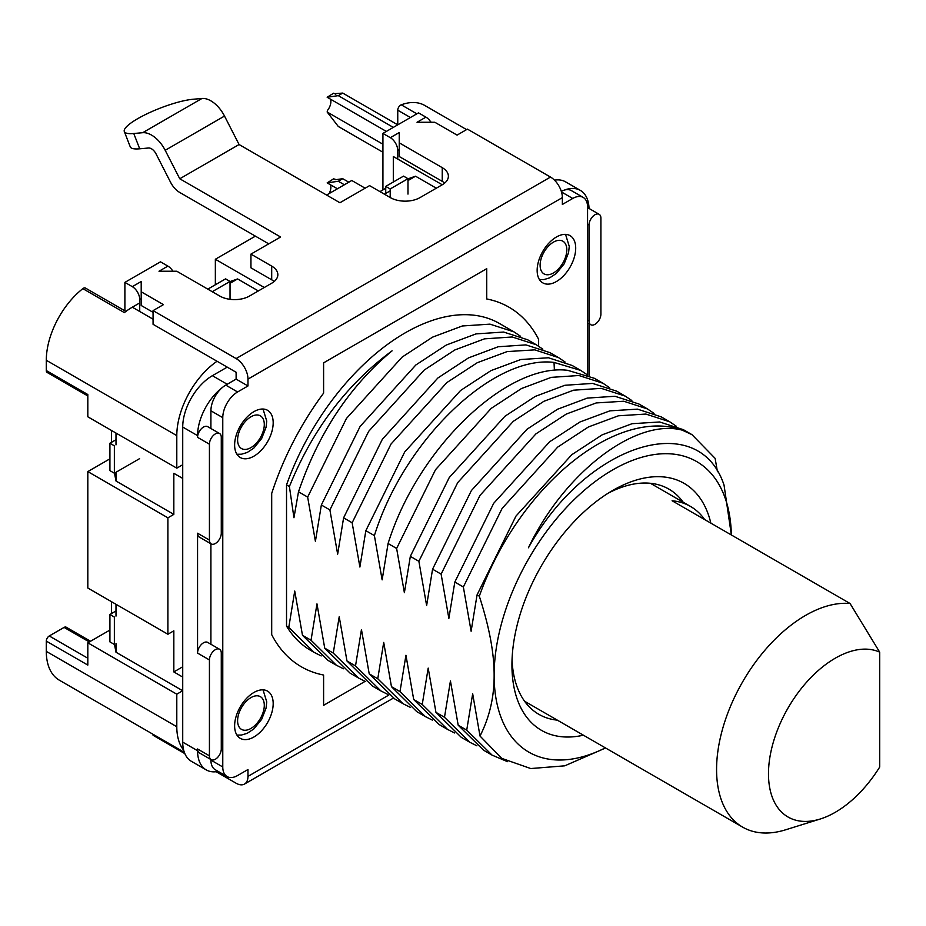 <?xml version="1.0" encoding="UTF-8"?>
<svg xmlns="http://www.w3.org/2000/svg" width="926" height="926" viewBox="0 0 926 926"><rect width="100%" height="100%" fill="white"/><g stroke="black" fill="none" stroke-linecap="round" stroke-linejoin="round"><path stroke-width="1.39" d="M227.217 367.136L212.39 375.69A41.948 24.215 -60 0 0 182.723 427.06L182.723 742.131A41.948 24.215 -60 0 0 191.416 761.334L206.243 769.9A41.948 24.215 -60 0 1 197.562 750.697L197.562 748.984A8.392 4.838 120 0 0 199.298 752.826L211.163 759.667A8.392 4.838 120 0 0 217.622 757.422A8.392 4.838 120 0 0 221.279 748.984L221.279 653.096A8.392 4.838 -60 0 0 219.543 649.253L207.679 642.401A8.392 4.838 120 0 0 201.22 644.646A8.392 4.838 120 0 0 197.562 653.096L197.562 533.226A8.392 4.838 120 0 0 199.298 537.068L211.163 543.921A8.392 4.838 -60 0 1 209.426 540.078L197.562 533.226M554.477 180.165A41.948 24.215 -60 0 1 565.531 181.832L580.359 190.397A41.948 24.215 -60 0 1 589.029 208.466M211.163 543.921A8.392 4.838 -60 0 0 217.622 541.675A8.392 4.838 -60 0 0 221.279 533.226L221.279 437.338A8.392 4.838 120 0 0 219.543 433.495L207.679 426.643A8.392 4.838 120 0 0 201.22 428.9A8.392 4.838 120 0 0 197.562 437.338L209.426 444.191L209.426 540.078M222.194 387.647A41.948 24.215 -60 0 0 197.562 435.625L197.562 437.338M247.971 385.968L237.6 391.964A20.974 12.107 120 0 0 222.772 417.649L210.908 410.797A20.974 12.107 -60 0 1 225.736 385.112L236.118 379.116L247.971 385.968L247.971 379.116A16.772 9.688 -120 0 0 236.118 358.57L153.068 310.627L153.068 324.32L236.118 372.264L236.118 379.116L227.217 384.255L212.39 375.69M564.409 190.073A41.948 24.215 -60 0 1 580.359 190.397M589.052 323.741L589.052 375.586M218.177 771.404A41.948 24.215 -60 0 1 206.243 769.9M538.631 346.185L538.631 339.321A207.621 119.871 120 0 0 508.976 307.189A207.621 119.871 120 0 0 486.729 298.959L486.729 268.679L323.602 362.853L323.602 393.133A207.621 119.871 120 0 0 271.7 493.431L271.7 634.669A207.621 119.871 120 0 0 301.355 666.801A207.621 119.871 120 0 0 323.602 675.042L323.602 705.323L365.11 681.362M286.528 626.092A188.742 108.967 120 0 0 310.8 650.457L314.145 652.39L288.785 627.388L286.528 626.092L286.528 484.888L289.398 486.544L293.947 517.738L298.496 491.799L307.652 497.088L315.407 541.34L321.357 504.994L329.899 509.925L337.654 554.176L343.604 517.831L352.146 522.773L359.89 567.025L365.839 530.679L374.393 535.61L382.137 579.861L388.087 543.516L396.629 548.458L404.384 592.709L410.334 556.364L418.876 561.295L426.631 605.546L432.569 569.201L441.123 574.132L448.867 618.394L454.816 582.049L463.359 586.98L471.114 631.231L477.064 594.886L479.309 596.182C489.275 626.867 494.218 653.247 494.137 675.355A167.768 96.86 120 0 0 605.349 747.861M307.652 497.088L346.44 418.483L402.139 357.089L432.511 337.168L462.34 325.975L489.958 324.146L513.999 331.89L499.542 323.533A188.742 108.967 120 0 0 286.528 484.888M321.206 655.932L314.145 652.39M302.478 635.294L327.839 660.296L336.381 665.227L311.032 640.236L302.478 635.294L294.734 591.043L288.785 627.388M343.453 668.769L336.381 665.227M324.725 648.142L350.086 673.133L358.628 678.075L333.267 653.073L324.725 648.142L316.97 603.891L311.032 640.236M365.701 681.617L358.628 678.075M346.972 660.979L372.321 685.981L380.875 690.912L355.515 665.921L346.972 660.979L339.217 616.728L333.267 653.073M387.936 694.454L380.875 690.912M369.208 673.827L394.569 698.817L403.111 703.76L377.762 678.758L369.208 673.827L361.464 629.576L355.515 665.921M410.183 707.302L403.111 703.76M391.455 686.664L416.816 711.666L425.358 716.597L399.997 691.606L391.455 686.664L383.711 642.413L377.762 678.758M432.419 720.139L425.358 716.597M413.702 699.512L439.063 724.502L447.605 729.445L422.244 704.443L413.702 699.512L405.947 655.261L399.997 691.606M454.666 732.987L447.605 729.445M435.949 712.349L461.298 737.351L469.852 742.282L444.492 717.28L435.949 712.349L428.194 668.097L422.244 704.443M476.902 745.824L469.852 742.282M458.185 725.197L483.546 750.187L492.088 755.13L466.727 730.128L458.185 725.197L450.441 680.946L444.492 717.28M507.552 761.67L492.088 755.13M466.727 730.128L472.677 693.782L480.004 736.043C489.518 717.222 494.229 696.989 494.137 675.355A167.768 96.86 120 0 1 611.299 470.732A167.768 96.86 120 0 1 731.366 534.985L724.039 485.097C698.459 407.463 585.753 444.167 528.445 547.775C564.015 472.885 635.444 417.869 682.207 430.139A188.742 108.967 120 0 0 479.309 596.182M289.398 486.544C312.479 429.595 346.706 384.359 392.08 350.838C349.727 386.107 318.532 433.09 298.496 491.799M513.999 331.89L520.597 336.312M329.899 509.925L368.675 431.342L424.177 370.087L454.793 349.982L484.483 338.847L512.205 336.983L536.247 344.738L542.844 349.16M536.247 344.738L527.704 339.796L503.651 332.052L476.045 333.892L446.216 345.074L415.832 364.994L360.145 426.388L321.357 504.994M352.146 522.773L391.004 444.063L446.899 382.554L477.295 362.691L507.135 351.591L534.777 349.866L558.505 357.586L565.08 361.997M558.494 357.575L549.951 352.644L525.91 344.889L498.188 346.752L468.498 357.899L437.871 377.993L382.369 439.248L343.604 517.831M374.393 535.61C404.28 439.445 493.697 354.855 554.026 362.425L580.741 370.423L587.327 374.845M580.741 370.423L572.187 365.481L548.47 357.772L520.829 359.508L491 370.608L460.604 390.459L404.697 451.969L365.839 530.679M396.629 548.458L435.533 469.679L491.243 408.354L521.5 388.526L551.213 377.368L578.912 375.505L602.976 383.26L609.574 387.693M602.976 383.26L594.434 378.329L567.719 370.331C507.39 362.772 417.985 447.351 388.087 543.516M418.876 561.295L457.687 482.643L513.317 421.318L543.875 401.305L573.564 390.193L601.287 388.364L625.224 396.108L631.821 400.53M625.224 396.108L616.681 391.166L592.605 383.422L564.906 385.274L535.205 396.432L504.936 416.26L449.226 477.584L410.334 556.364M441.123 574.132L480.015 495.375L535.946 433.854L566.353 414.026L596.228 402.937L623.777 401.236L647.471 408.945L654.057 413.378M647.471 408.945L638.928 404.014L614.98 396.27L587.258 398.099L557.568 409.211L527.021 429.236L471.392 490.56L432.569 569.201M463.359 586.98L502.123 508.409L557.683 447.108L588.427 426.955L618.406 415.797L645.839 414.061L669.706 421.793L676.304 426.215M669.706 421.793L661.164 416.85L637.482 409.142L609.921 410.843L580.058 421.932L549.65 441.76L493.708 503.281L454.816 582.049M682.207 430.139L691.953 434.63L715.127 458.358L717.442 471.762M477.064 594.886L515.956 516.118L571.793 454.689L602.236 434.803L632.088 423.703L659.671 421.978L683.411 429.699L691.953 434.63M480.004 736.043L501.799 758.394L530.76 768.545L564.767 765.825L605.581 748M583.415 735.198A142.604 82.333 -60 0 1 511.939 665.076A142.604 82.333 -60 0 1 612.769 490.421A142.604 82.333 -60 0 1 710.844 523.132M608.22 493.164A130.022 75.075 -60 0 1 668.885 489.113A130.022 75.075 -60 0 1 683.168 502.205M557.348 720.15A130.022 75.075 -60 0 1 538.863 714.328A130.022 75.075 -60 0 1 512.043 659.763M219.543 433.495A8.392 4.838 120 0 0 213.084 435.741A8.392 4.838 120 0 0 209.426 444.191M219.543 649.253A8.392 4.838 -60 0 0 213.084 651.499A8.392 4.838 -60 0 0 209.426 659.937L209.426 755.836A8.392 4.838 120 0 0 211.163 759.667M589.052 320.905A8.392 4.838 -60 0 0 590.788 324.737A8.392 4.838 -60 0 0 597.247 322.491A8.392 4.838 -60 0 0 600.916 314.053L600.916 218.166A8.392 4.838 120 0 0 599.168 214.323A8.392 4.838 120 0 0 592.709 216.568A8.392 4.838 120 0 0 589.052 225.006L589.052 320.905L587.57 320.049M524.579 701.237L742.64 827.126A125.832 72.645 120 0 1 716.574 769.529A125.832 72.645 -60 0 1 850.045 603.497L672.091 500.758A125.832 72.645 120 0 1 690.518 506.453A125.832 72.645 120 0 1 704.663 519.567M742.64 827.126A125.832 72.645 120 0 0 785.584 829.812L820.239 819.012A94.371 54.484 120 0 0 879.7 767.029L879.7 652.159A94.371 54.484 120 0 0 775.965 734.04A94.371 54.484 120 0 0 820.239 819.012M879.7 652.159L850.045 603.497M139.722 302.918L132.314 307.2A62.91 36.322 120 0 0 124.362 312.618L82.842 288.646A62.91 36.322 120 0 0 46.3 360.283L46.3 370.562L87.82 394.534L87.82 416.793L176.797 468.162L182.723 464.736M111.548 430.486L111.548 442.304M109.916 458.833L87.82 471.589L87.82 588.022L167.895 634.252L173.833 630.826L173.833 671.929L182.723 666.789M111.548 601.726L111.548 613.533M109.916 630.062L87.82 642.818L87.82 665.076L46.3 641.105A4.19 2.419 -60 0 1 49.263 635.965L64.091 627.411A4.19 2.419 -60 0 1 66.197 627.203L90.528 641.255M274.165 281.516A20.974 12.107 0 0 0 271.7 279.802L250.946 267.822L250.946 254.118L280.601 236.998L179.76 178.776L165.187 150.301L179.76 178.776L239.082 144.525L339.923 202.748L369.578 185.628L390.332 197.608A20.974 12.107 180 0 0 419.999 197.608L442.234 184.772L393.307 156.517L393.307 182.028M385.737 188.279L379.961 191.624M365.122 188.198L351.776 180.489L326.577 195.039M255.391 236.142L215.353 259.257L215.353 284.768M167.895 634.252L167.895 517.819L173.833 514.393L173.833 473.302L182.723 478.429M87.82 642.818L176.797 694.187L176.797 726.725A62.91 36.322 120 0 0 183.684 750.199M184.343 752.363L59.333 680.182A62.91 36.322 -60 0 1 46.3 651.383L46.3 641.105M114.488 644.38L115.993 652.24L182.723 690.761L176.797 694.187M115.993 604.296L115.993 616.103M115.993 643.501L115.993 652.24M182.723 677.068L173.833 671.929M217.043 361.256A62.91 36.322 120 0 0 176.797 435.625L176.797 468.162M115.993 472.272L115.993 480.999L173.833 514.393M115.993 433.055L115.993 444.874M87.82 471.589L167.895 517.819M114.488 473.14L115.993 480.999M87.82 395.946L47.168 372.472A4.19 2.419 -60 0 1 46.3 370.562M82.842 288.646A4.19 2.419 -60 0 1 85.47 288.067L125.913 311.425M230.03 281.573L237.6 278.946L230.03 283.31M215.353 259.257L264.292 287.511M237.6 278.946L258.354 290.938M407.984 178.834L415.543 176.206L407.984 180.57M390.193 190.849L384.406 194.194M415.543 176.206L436.308 188.198M335.166 93.653L342.736 93.075L397.752 124.836L397.752 110.194A4.19 2.419 -60 0 1 401.247 104.812A62.91 36.322 -60 0 1 424.756 105.46L466.6 129.617M344.368 184.772L338.291 181.264L327.167 182.873L337.411 188.788M327.167 182.873L333.603 178.834L335.166 179.274M348.813 182.202L342.736 178.695L335.617 179.725M342.736 178.695L338.291 181.264M330.443 184.76A9.642 5.568 -60 0 1 329.089 193.592M115.993 610.963L109.916 614.482L109.916 641.88L114.361 644.45L114.361 617.052L109.916 614.482M230.03 299.318L230.03 281.435L225.585 278.865L207.794 289.132M115.993 439.734L109.916 443.241L109.916 470.639L114.361 473.209L139.571 458.659M407.984 194.101L407.984 178.695L403.539 176.125L385.737 186.392L385.737 193.418M407.984 178.695L390.193 188.962L390.193 197.527M109.916 443.241L114.361 445.811L114.361 473.209M230.03 281.435L212.239 291.702M385.737 186.392L390.193 188.962M386.35 131.423L327.167 97.253L338.291 95.644L393.307 127.406M342.736 93.075L338.291 95.644M327.167 97.253L333.603 93.213L335.617 94.105M382.924 152.234L338.291 126.468L327.167 112.023L327.422 110.483A9.642 5.568 120 0 0 330.443 99.151M327.167 112.023L382.924 144.213M430.937 122.267A10.487 6.054 60 0 0 425.925 117.139L417.024 122.267L434.826 122.267L457.074 135.115L467.445 129.119L550.495 177.063A16.772 9.688 60 0 1 562.36 197.608L562.36 204.461L572.731 198.465L561.492 191.971M587.57 374.937L587.57 207.03A20.974 12.107 120 0 0 583.218 197.435A20.974 12.107 120 0 0 572.731 198.465M222.772 417.649L222.772 766.96A20.974 12.107 120 0 0 227.113 776.567A20.974 12.107 120 0 0 237.6 775.525L247.971 769.529L247.971 776.382L388.793 695.079M575.706 248.122A27.259 15.742 120 0 0 570.057 235.644A27.259 15.742 120 0 0 549.049 242.948A27.259 15.742 120 0 0 537.149 270.392A27.259 15.742 120 0 0 542.798 282.87A27.259 15.742 120 0 0 563.807 275.566A27.259 15.742 120 0 0 575.706 248.122M234.625 725.868A27.259 15.742 120 0 0 240.274 738.346A27.259 15.742 120 0 0 261.282 731.042A27.259 15.742 120 0 0 273.182 703.61A27.259 15.742 120 0 0 267.545 691.12A27.259 15.742 120 0 0 246.536 698.424A27.259 15.742 120 0 0 234.625 725.868M234.625 445.047A27.259 15.742 -60 0 1 246.536 417.603A27.259 15.742 -60 0 1 267.545 410.299A27.259 15.742 -60 0 1 273.182 422.777A27.259 15.742 -60 0 1 261.282 450.221A27.259 15.742 -60 0 1 240.274 457.525A27.259 15.742 -60 0 1 234.625 445.047M210.908 410.797L210.908 428.506M210.908 543.77L210.908 644.264M210.908 759.528L210.908 760.107A20.974 12.107 -60 0 0 215.249 769.714L227.113 776.567M561.306 191.381A20.974 12.107 -60 0 1 571.354 190.582L583.218 197.435M399.233 149.665L397.752 150.521A10.487 6.054 -120 0 0 390.332 137.685L399.233 132.545L399.233 156.517L442.234 181.346A20.974 12.107 0 0 1 444.7 183.059M179.656 192.411L268.737 243.851L179.656 192.411A16.772 9.688 60 0 1 170.569 182.272A16.772 9.688 -120 0 0 179.656 192.411M172.907 271.237A10.487 6.054 60 0 0 167.895 266.109L160.487 261.826L124.894 282.372L132.314 286.655L141.203 281.516L141.203 305.487L153.068 312.34M141.203 298.635L139.722 299.492L139.722 311.483M397.752 150.521L397.752 159.087M382.924 189.911L382.924 133.402L390.332 137.685M425.925 117.139L418.517 112.856L382.924 133.402M250.946 254.118L271.7 266.109A20.974 12.107 180 0 1 277.846 274.663A20.974 12.107 180 0 1 271.7 283.229L249.464 296.065A20.974 12.107 180 0 1 219.798 296.065L176.797 271.237L159.006 271.237L167.895 266.109M399.233 142.824L442.234 167.652A20.974 12.107 180 0 1 448.381 176.206A20.974 12.107 180 0 1 442.234 184.772M153.068 310.627L163.451 304.631L141.203 291.794M124.894 310.835L124.894 282.372M247.971 776.382A16.772 9.688 -120 0 1 244.499 784.056A16.772 9.688 -120 0 1 236.118 783.234L216.198 771.728M184.853 753.637L153.068 735.279L153.068 734.306M239.082 144.525L224.509 116.063A25.164 14.527 -120 0 0 201.972 98.469L193.083 99.256A41.948 8.866 158.8 0 0 148.218 113.238A41.948 8.866 158.8 0 0 124.316 131.55L130.253 146.84A41.948 8.866 -21.2 0 0 139.699 148.797L148.519 148.01A8.392 4.838 60 0 1 156.031 153.866L170.569 182.272L156.031 153.866A8.392 4.838 -120 0 0 148.519 148.01L139.699 148.797L133.761 133.506A41.948 8.866 158.8 0 1 124.316 131.55M142.662 132.707L133.761 133.506L142.662 132.707A25.164 14.527 60 0 1 165.187 150.301A25.164 14.527 -120 0 0 142.662 132.707L201.972 98.469M139.722 299.492A10.487 6.054 -120 0 0 132.314 286.655M179.76 178.776L280.601 236.998M554.408 370.516L554.026 362.425M197.562 748.984L209.426 755.836M209.426 659.937L197.562 653.096M197.562 750.697L182.723 742.131M197.562 435.625L182.723 427.06M589.052 225.006L587.57 224.15M176.797 726.725L46.3 651.383M64.091 627.411L89.301 641.961M49.263 635.965L87.82 658.224M237.6 439.908A18.879 10.892 120 0 0 250.946 447.617A18.879 10.892 120 0 0 264.292 424.49A18.879 10.892 120 0 0 250.946 416.793A18.879 10.892 120 0 0 237.6 439.908M46.3 360.283L176.797 435.625M132.314 307.2L153.068 319.192M401.247 104.812L416.839 113.817M430.613 121.769L431.493 122.267M397.752 110.194L410.426 117.521M237.6 720.729A18.879 10.892 120 0 0 250.946 728.438A18.879 10.892 120 0 0 264.292 705.323A18.879 10.892 120 0 0 250.946 697.614A18.879 10.892 120 0 0 237.6 720.729M540.113 265.253A18.879 10.892 120 0 0 553.459 272.95A18.879 10.892 120 0 0 566.805 249.835A18.879 10.892 120 0 0 553.459 242.137A18.879 10.892 120 0 0 540.113 265.253M562.36 197.608L247.971 379.116M237.6 391.964L225.736 385.112M550.495 177.063L236.118 358.57M271.7 266.109L271.7 279.802M133.761 133.506L139.699 148.797M442.234 167.652L442.234 181.346M222.772 766.96L210.908 760.107M224.509 116.063L165.187 150.301M590.788 324.737L587.57 322.885M599.168 214.323L587.57 207.621M650.411 483.291L690.518 506.453M236.929 454.261L241.431 454.226L247.149 452.513L253.782 448.161L261.664 438.496L266.063 427.268L266.746 421.075L263.042 409.037M236.929 735.082L241.431 735.047L247.149 733.346L253.782 728.993L261.664 719.317L266.063 708.101L266.746 701.896L263.042 689.858M539.441 279.606L543.944 279.571L549.662 277.858L556.294 273.506L564.177 263.841L568.576 252.613L569.259 246.42L565.554 234.382M335.258 179.331L335.872 179.69M335.872 94.07L335.258 93.723M244.499 784.056L393.365 698.111"/></g></svg>
